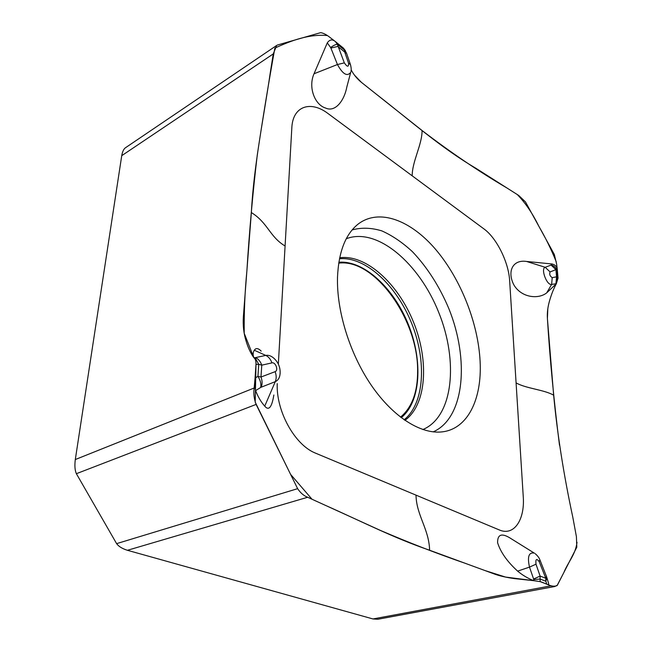 <?xml version="1.0" encoding="UTF-8"?>
<svg xmlns="http://www.w3.org/2000/svg" width="652" height="652" viewBox="0 0 652 652"><rect width="100%" height="100%" fill="white"/><g stroke="black" fill="none" stroke-linecap="round" stroke-linejoin="round"><path stroke-width="0.98" d="M276.864 45.306L125.192 147.947C123.57 149.284 122.413 151.859 121.737 155.673L75.306 459.538C74.532 465.642 74.882 470.361 76.374 473.694L116.61 543.638C118.664 546.466 122.274 548.682 127.425 550.296L372.968 618.952L377.834 619.253L554.885 586.49M351.159 69.854C353.661 74.678 357.133 78.892 361.575 82.486L422.064 130.514C450.491 152.283 478.78 171.435 506.946 187.988L518.707 195.453L525.471 201.908L554.306 254.435L556.637 264.142L557.321 269.846L556.881 270.425L555.911 269.643L550.068 271.925C549.212 274.272 549.929 276.179 552.22 277.638L556.547 276.831L558.047 278.102L556.335 283.726C553.793 288.469 551.673 293.677 549.978 299.358C547.867 306.147 547.004 312.52 547.403 318.478L553.646 395.21C557.313 434.093 563.719 474.868 572.872 517.549L576.409 536.669L576.8 547.199L557.378 585.203L554.77 586.498L551.021 585.838L546.686 584.086L545.863 581.25L546.914 577.648L546.612 576.784M547.15 578.463L548.568 583.385C549 584.599 548.373 584.836 546.686 584.086L540.158 581.617L533.735 580.679C527.908 578.397 522.537 575.211 517.631 571.128C507.24 561.641 500.565 552.187 497.606 542.774C497.452 533.988 502.089 532.708 511.518 538.935L533.874 552.847M271.933 362.879C270.661 359.268 268.608 356.783 265.78 355.413L254.296 350.238C252.911 352.496 252.764 354.981 253.872 357.703L255.054 357.663L258.738 364.289L257.931 376.375L260.987 377.035L275.12 371.656C278.746 370.523 275.584 361.819 271.933 362.879L261.77 365.169L258.738 364.289L255.992 364.411L255.201 402.137L290.596 474.387L312.023 499.253L380.246 530.345C409.073 542.725 437.419 553.719 465.292 563.328L484.974 570.549L505.536 577.069L533.735 580.679L514.387 578.601C506.514 577.476 500.076 576.026 495.064 574.257L429.619 550.239C393.637 537.908 363.335 522.219 324.647 505.007L307.662 497.256C303.889 495.854 300.548 492.993 297.63 488.666L256.097 404.419C254.044 398.902 253.408 393.433 254.174 388.005L255.054 378.119L257.931 376.375C260.441 380.385 261.354 384.085 260.678 387.467L255.6 390.613C254.753 387.508 254.573 383.343 255.054 378.119L255.992 364.411C256.114 361.094 255.405 358.861 253.872 357.703C250.727 353.335 248.159 347.883 246.179 341.346C243.718 333.669 242.78 325.438 243.375 316.644L251.354 212.56C253.872 164.883 263.856 116.806 270.23 73.016L273.253 53.92L276.66 45.461M277.23 383.572C276.008 410.817 294.468 444.419 314.9 452.887L499.888 530.19C514.135 535.903 524.697 519.799 523.312 497.606L509.603 280.001C508.373 261.949 496.857 238.64 484.526 229.349L327.426 113.098C310.507 100.555 293.245 106.178 291.892 126.749L278.347 363.995M540.043 560.231L546.449 576.368L545.773 578.251L540.101 576.075L540.092 579.058L545.863 581.25L545.773 578.251L539.18 561.641C536.514 558.153 535.455 559 536.001 564.2L540.101 576.075L533.613 579.033L529.497 567.11C527.183 556.621 528.829 551.967 534.444 553.14M577.028 542.301C575.39 554.925 568.185 561.779 563.825 572.586L557.085 585.586C551.959 587.786 546.27 583.377 540.158 581.617L540.092 579.058L533.711 579.571L533.613 579.033M480.116 361.558C482.081 399.114 467.712 429.383 441.648 431.926C420.67 434.159 393.156 417.019 371.493 385.544C349.871 354.069 336.497 310.955 337.508 277.059C338.665 251.713 345.576 234.035 358.225 224.019C379.366 207.947 411.029 220.409 435.911 249.724C460.842 279.203 478.258 323.237 480.116 361.558M558.047 278.102L557.321 269.846C557.126 266.766 555.357 264.81 552.024 263.978L526.539 261.452C512.407 259.284 506.906 271.933 514.02 285.168C521.576 297.679 538.25 299.545 546.686 292.887L556.335 283.726L551.633 284.402C546.906 285.829 540.427 268.575 545.202 267.296L551.087 265.071L552.024 263.978M277.402 45.037L320.678 32.641C323.335 33.073 326.318 34.58 329.627 37.156L335.478 41.663L337.337 44.263C335.829 44.344 333.579 45.428 330.597 47.498L327.288 42.861C329.708 39.438 332.438 39.038 335.478 41.663L343.425 48.118L345.47 50.815M350.589 72.828L346.856 86.887C344.411 100.318 335.389 112.706 325.527 108.02C314.777 104.809 307.98 87.262 314.028 73.766L327.288 42.861M344.337 62.877L337.443 64.532L330.898 48.036L337.809 46.439L344.721 52.038L344.354 49.951L337.337 44.263L344.337 62.877C347.304 67.18 348.722 67.295 348.567 63.22L344.721 52.038L346.611 53.399M343.425 48.118L346.424 52.877M273.856 394.998C271.843 407.345 268.795 411.062 264.736 406.147C261.028 401.999 257.988 396.815 255.6 390.613M254.296 350.238C255.951 347.793 258.249 348.095 261.199 351.143M275.12 371.656C276.464 375.259 276.521 378.592 275.299 381.648L261.216 387.198C262.438 384.093 262.365 380.703 260.987 377.035L261.77 365.169C260.482 361.518 258.42 358.991 255.576 357.598L265.78 355.413C268.771 354.884 271.721 356.073 274.639 358.967M551.087 265.071L555.911 269.643L556.547 276.831L555.96 283.555M551.233 264.973C554.127 265.796 556.009 267.613 556.881 270.425L557.525 277.728L556.115 283.571M338.714 263.147C374.851 258.322 418.103 319.83 417.622 370.597C417.761 391.909 412.048 407.427 400.507 417.141M547.827 308.722L547.403 318.478C549.856 358.486 553.89 400.768 559.506 445.332M253.872 357.703L244.223 333.319C243.978 312.724 244.859 292.014 246.863 271.175C249.382 230.824 252.846 192.144 257.255 155.143C262.96 117.213 268.836 81.524 274.867 48.085C292.023 40.237 309.374 33.953 327.288 35.534M354.501 75.167L361.412 82.356M375.299 93.383C411.298 121.468 441.249 147.963 475.968 168.322L517.264 194.532C525.447 202.968 532.611 213.489 538.756 226.105C545.61 237.866 551.445 249.789 556.27 261.876M429.619 550.239C429.024 528.959 416.318 515.096 416.025 495.145M516.082 382.871C525.903 388.559 544.42 389.717 553.646 395.21M536.001 564.2L529.497 567.11L517.631 571.128M539.18 561.641L539.897 559.856C539.237 557.892 537.672 555.838 535.211 553.687M533.735 580.679L533.711 579.571M307.662 497.256L127.425 550.296M551.021 585.838L372.968 618.952M422.064 130.514C422.219 144.434 412.137 161.435 412.194 175.82M285.079 246C269.651 236.823 267.931 222.821 251.354 212.56M348.567 63.22L350.442 64.54C351.241 67.678 351.42 69.96 350.972 71.378M350.776 72.299C347.247 76.846 342.797 74.263 337.443 64.532L314.028 73.766M330.898 48.036L330.597 47.498M273.253 53.92L121.737 155.673M254.174 388.005L75.306 459.538M255.054 357.663L255.576 357.598M280.156 372.528C280.034 377.19 278.42 380.23 275.299 381.648L264.736 406.147M261.216 387.198L260.678 387.467M256.097 404.419L76.374 473.694M297.63 488.666L116.61 543.638M552.22 277.638L551.633 284.402L546.686 292.887M550.068 271.925L545.202 267.296L526.539 261.452M352.153 229.92C361.477 227.385 371.363 227.703 381.811 230.881C392.317 235.568 402.569 242.544 412.561 251.811C427.313 267.418 439.375 286.277 448.747 308.388C469.562 359.586 464.705 418.022 433.181 431.868M338.853 262.251C364.02 260.107 393.914 288.265 408.397 324.582C423.034 360.841 420.89 401.852 401.224 417.688M339.676 257.784C366.057 254.052 398.242 283.791 413.645 322.471C429.252 361.078 426.555 404.819 404.908 420.353M346.285 238.738C377.1 226.823 419.334 263.424 438.723 312.414C458.576 361.216 453.352 416.856 422.846 429.546M339.488 258.738C365.552 256.342 396.603 285.592 411.632 323.286C426.824 360.906 424.607 403.507 404.11 419.798M350.263 64.026L346.611 53.415M273.538 357.932C278.331 362.194 280.515 367.508 280.099 373.865"/></g></svg>
